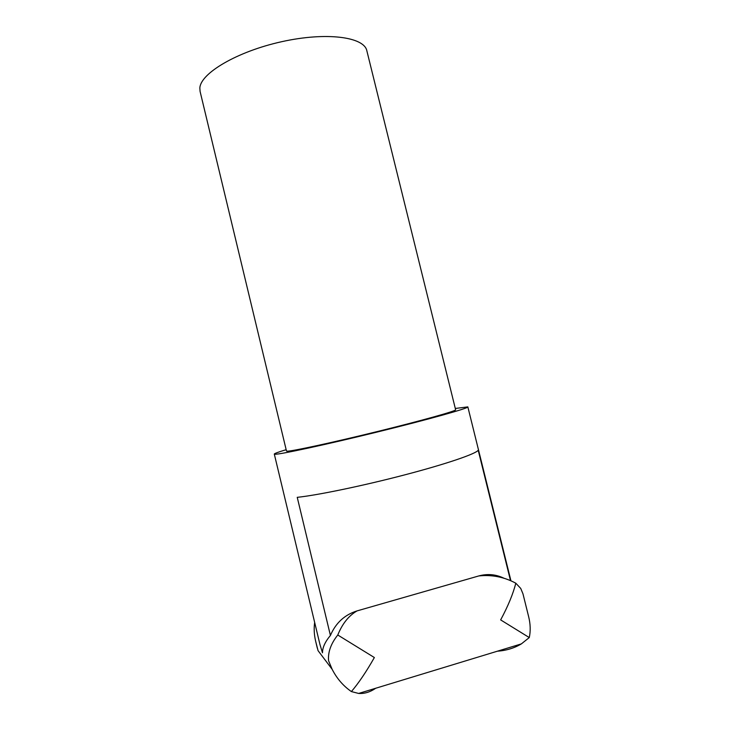 <?xml version="1.0" encoding="UTF-8"?>
<svg xmlns="http://www.w3.org/2000/svg" width="730" height="730" viewBox="0 0 730 730"><rect width="100%" height="100%" fill="white"/><g stroke="black" fill="none" stroke-linecap="round" stroke-linejoin="round"><path stroke-width="1.09" d="M366.834 50.735C364.179 36.911 326.383 31.737 281.771 41.683C237.15 51.483 200.494 73.292 199.847 88.02L200.075 91.387L286.479 451.03L287.109 451.186C291.398 451.441 331.867 442.727 376.917 431.649C421.995 420.58 456.67 410.835 455.63 409.795L366.834 50.735M455.301 408.462L467.839 406.893C469.116 408.052 429.304 419.248 377.2 432.041C325.105 444.844 279.097 454.699 274.882 454.243L274.298 454.069C274.37 453.512 278.322 452.062 286.16 449.698M274.298 454.069L319.95 644.481L322.487 652.803C322.468 647.574 325.105 641.798 330.416 635.456L297.238 497.331C317.085 495.296 362.737 485.861 404.466 474.938C446.249 464.024 475.942 453.832 478.205 450.246L510.507 580.596M515.8 583.197L520.736 588.444L522.981 593.864L528.666 616.768C530.473 624.104 530.673 631.039 529.277 637.564L500.652 619.907C508.062 606.092 513.117 593.855 515.8 583.197C504.202 576.983 491.874 574.556 478.816 575.933C487.485 573.57 495.825 574.318 503.855 578.178M497.395 651.197C506.346 650.549 514.34 648.121 521.357 643.896L529.277 637.564M330.416 635.456C335.736 623 344.596 614.815 357.007 610.91L478.816 575.933M357.007 610.91C348.73 615.709 342.324 623.739 337.78 635.009L374.362 657.538C366.268 671.792 358.613 683.134 351.385 691.575L358.649 693.445C364.507 693.81 370.183 692.077 375.676 688.253M314.657 622.425C313.8 628.466 314.119 634.726 315.643 641.195L318.052 650.64L332.141 669.291L328.564 660.696C327.852 652.173 330.927 643.614 337.78 635.009M351.385 691.575C343.282 685.963 336.868 678.535 332.141 669.291M467.839 406.893L510.927 580.779M521.357 643.896L358.649 693.445M317.34 648.267L315.643 641.195"/></g></svg>
